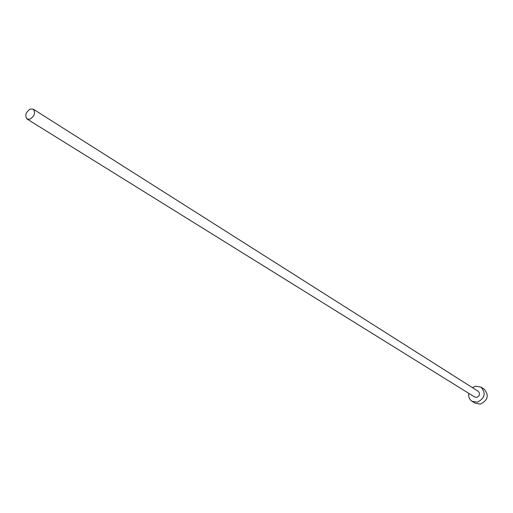 <?xml version="1.0" encoding="UTF-8"?>
<svg xmlns="http://www.w3.org/2000/svg" width="513" height="513" viewBox="0 0 513 513"><rect width="100%" height="100%" fill="white"/><g stroke="black" fill="none" stroke-linecap="round" stroke-linejoin="round"><path stroke-width="0.77" d="M30.043 119.151C34.608 115.951 35.686 112.616 33.274 109.154L30.267 109.045C25.701 112.257 24.637 115.592 27.067 119.042L30.043 119.151M27.067 119.042L474.685 397.017L476.846 397.363C479.847 395.76 480.322 393.747 478.257 391.329L33.274 109.154M468.805 393.368C468.318 396.85 469.414 399.505 472.082 401.339L477.436 402.166C484.932 398.191 486.125 393.17 481.014 387.11L475.48 386.206L472.415 387.623M472.082 401.339L475.211 403.25L480.54 404.077C488.004 400.127 489.19 395.132 484.092 389.091L481.014 387.11"/></g></svg>
